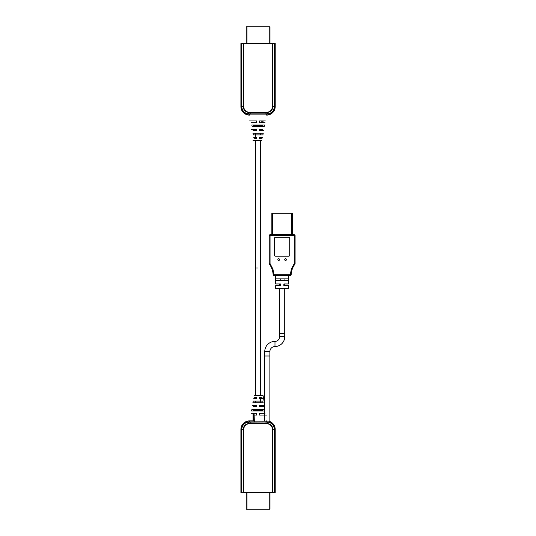 <?xml version="1.0" encoding="UTF-8"?>
<svg xmlns="http://www.w3.org/2000/svg" width="536" height="536" viewBox="0 0 536 536"><rect width="100%" height="100%" fill="white"/><g stroke="black" fill="none" stroke-linecap="round" stroke-linejoin="round"><path stroke-width="0.8" d="M275.209 106.543L275.209 43.436L274.278 43.094A0.342 0.335 90 0 1 274.62 43.436L274.372 106.543C274.064 110.557 271.946 113.002 268.02 113.88L248.101 113.88C244.181 113.002 242.058 110.557 241.749 106.543L241.749 43.436L241.508 106.543C240.463 109.244 245.89 114.684 248.094 114.135L268.027 114.135C270.231 114.677 275.658 109.244 274.613 106.543L275.209 106.543A8.576 8.576 0 0 1 266.633 115.119L266.633 115.119A8.576 8.576 0 0 0 275.209 106.543L275.209 43.436L269.983 43.094L269.983 26.8L246.145 26.8L246.145 43.094L246.145 26.8M246.098 43.094L240.912 43.436L240.912 106.543A8.576 8.576 0 0 0 249.488 115.119A8.576 8.576 0 0 1 240.912 106.543L240.912 43.436L241.508 43.436A0.342 0.335 -90 0 1 241.843 43.094L241.749 43.436L243.371 43.436L243.371 106.543C243.331 109.934 245.327 111.977 249.347 112.687L266.774 112.687C270.794 111.977 272.791 109.934 272.75 106.543L272.75 43.436L272.375 43.094L241.843 43.094L241.589 43.436M258.064 268L255.491 268L258.064 268M260.463 126.67L260.463 125.317L262.861 125.317L262.861 126.67L264.181 126.67L264.556 125.009L251.826 125.009L252.188 126.67L264.181 126.67M262.861 129.397L262.861 130.69L263.545 130.69L259.578 130.69L259.578 129.397L262.861 129.397M260.463 129.397L260.463 130.69M260.463 125.317L255.659 125.317L255.659 126.67M255.659 125.317L253.26 125.317L253.26 126.67L252.114 126.335M274.278 43.094L272.482 43.094L272.75 43.436L274.372 43.436L274.278 43.094M269.126 26.8L269.126 43.094L270.023 43.094M272.442 106.55L272.442 43.436L243.679 43.436L243.679 106.55C243.981 109.994 245.87 111.924 249.34 112.339L266.781 112.339C270.251 111.924 272.141 109.994 272.442 106.55L274.613 106.543L274.62 43.436L275.209 43.436M243.746 43.094L243.679 43.436L243.639 43.094M266.633 115.119L266.673 113.974M249.488 115.119L249.448 113.974M259.612 138.724L262.064 138.724M261.762 140.385L253.052 140.385M260.63 138.724L260.63 137.404L262.312 137.404L259.578 137.404L259.578 138.724M263.075 133.223L252.959 133.223L253.294 134.918L262.767 134.918M265.327 120.948L259.578 120.948L259.578 122.677L265.012 122.677L263.042 122.677L263.042 120.948M251.109 122.677L256.516 122.677L256.516 120.948L249.488 120.948M253.072 130.69L256.516 130.69L256.516 129.397L251.036 129.397M253.025 133.558L253.046 133.223M254.057 138.724L256.516 138.724L256.516 137.404L253.809 137.404M263.236 133.223L262.901 134.918L263.236 133.223M266.633 420.881L266.633 421.785L248.094 421.865C245.89 421.323 240.463 426.757 241.508 429.457L240.912 429.457A8.576 8.576 0 0 1 249.488 420.881L252.918 420.881L249.488 420.881A8.576 8.576 0 0 0 240.912 429.457L240.912 492.564L241.254 492.906L274.285 492.906L274.62 492.564A0.342 0.335 90 0 1 274.278 492.906L275.209 492.564L275.209 429.457A8.576 8.576 0 0 0 269.662 421.43A8.576 8.576 0 0 1 275.209 429.457L275.209 492.564L274.62 492.564L274.613 429.457C275.658 426.757 270.231 421.316 268.027 421.865L266.633 421.785L268.02 422.12C271.946 422.998 274.064 425.443 274.372 429.457L274.372 492.564L272.75 492.564L272.75 429.457C272.791 426.066 270.794 424.023 266.774 423.313L249.347 423.313C245.327 424.023 243.331 426.066 243.371 429.457L243.371 492.564L243.746 492.906M270.023 492.906L274.278 492.906M246.145 492.906L246.145 509.2L269.983 509.2L269.983 492.906L269.983 509.2M255.659 409.33L255.659 410.683L253.26 410.683L253.26 409.33L251.94 409.33L251.565 410.991L264.295 410.991L263.933 409.33L251.94 409.33M253.26 406.603L253.26 405.31L252.583 405.31L256.543 405.31L256.543 406.603L253.26 406.603M255.659 406.603L255.659 405.31M255.659 410.683L260.463 410.683L260.463 409.33M260.463 410.683L262.861 410.683L262.861 409.33L264.007 409.665M254.654 421.149L254.942 413.323M240.912 429.457L240.912 492.564L241.254 492.906L243.639 492.906L241.749 492.564L241.749 429.457C242.058 425.443 244.181 422.998 248.101 422.12L266.673 422.026M243.679 429.45L243.679 492.564L272.442 492.564L272.442 429.45C272.141 426.006 270.251 424.077 266.781 423.661L249.34 423.661C245.87 424.077 243.981 426.006 243.679 429.45L241.508 429.457L241.843 492.906A0.342 0.335 -90 0 1 241.508 492.564L240.912 492.564M272.375 492.906L272.442 492.564L272.482 492.906M249.488 420.881L249.448 422.026M256.51 397.277L254.057 397.277M254.359 395.615L263.069 395.615L264.744 404.727M255.491 397.277L255.491 398.596L253.809 398.596L256.543 398.596L256.543 397.277M253.046 402.777L263.163 402.777L262.834 401.082L253.354 401.082M253.079 415.052L256.543 415.052L256.543 413.323L251.109 413.323L253.079 413.323L253.079 420.907M265.012 413.323L259.605 413.323L259.605 415.052L266.633 415.052M263.049 405.31L259.605 405.31L259.605 406.603L264.744 406.603M263.545 405.31L264.851 405.31M263.096 402.442L263.075 402.777M262.07 397.277L259.605 397.277L259.605 398.596L262.312 398.596M252.885 402.777L253.227 401.082L252.885 402.777M282.311 288.931L281.97 288.931M279.571 259.605A0.858 0.858 0 0 1 278.713 260.463A0.858 0.858 0 0 1 277.856 259.605A0.858 0.858 0 0 1 278.713 258.747A0.858 0.858 0 0 1 279.571 259.605M286.425 259.605A0.858 0.858 0 0 1 285.567 260.463A0.858 0.858 0 0 1 284.716 259.605A0.858 0.858 0 0 1 285.567 258.747A0.858 0.858 0 0 1 286.425 259.605M288.395 280.562L275.886 280.562L275.886 278.847L288.395 278.847L288.395 280.562M272.536 234.741L272.536 213.301L271.853 213.301L271.853 234.741L294.231 234.741L270.05 234.741A0.858 0.858 -90 0 0 269.193 235.599L269.193 263.605A0.858 0.858 -126.5 0 0 269.36 264.121A19.209 19.209 0 0 1 273.119 274.734A0.858 0.858 0 0 0 273.976 275.558L288.623 275.558L288.623 283.959L284.716 283.959L284.716 285.675L288.623 285.675L288.623 288.415L288.107 288.931M275.658 275.558L275.658 283.959L280.429 283.959L280.429 285.675L275.658 285.675L275.658 288.415L288.623 288.415M288.623 285.675L283.859 285.675L283.859 283.959L288.623 283.959M279.571 288.931L279.571 333.285L284.716 333.285L284.71 336.802A9.728 9.728 0 0 1 274.981 346.531A5.092 5.092 0 0 0 269.883 351.629L264.744 351.629L264.744 356.005L269.883 356.005L264.744 356.005L264.744 420.881M284.716 288.931L284.716 333.285M284.06 280.562L284.06 278.847M280.221 278.847L280.221 280.562M292.428 234.741L292.428 213.301L291.745 213.301L291.745 234.741M272.536 213.301L291.745 213.301M275.658 285.675L279.571 285.675L279.571 283.959L275.658 283.959M270.05 234.741L270.05 235.599L269.193 235.599A0.858 0.858 -90 0 1 270.05 234.741L271.853 234.741M288.623 275.558L290.304 275.558L290.304 274.7L291.162 274.734A0.858 0.858 0 0 1 290.304 275.558L284.368 275.558M290.304 275.558A0.858 0.858 0 0 0 291.162 274.734A19.209 19.209 0 0 1 294.921 264.121A0.858 0.858 0 0 0 295.088 263.605A0.858 0.858 0 0 1 294.921 264.121L294.231 263.605L295.088 263.605L295.088 235.599A0.858 0.858 0 0 0 294.231 234.741A0.858 0.858 0 0 1 295.088 235.599L294.231 235.599L294.231 234.741M269.36 264.121A0.858 0.858 -126.5 0 1 269.193 263.605L270.05 263.605L269.36 264.121A19.209 19.209 0 0 1 273.119 274.734L273.976 274.7L273.976 275.558L279.913 275.558M290.304 274.7L291.35 269.106L294.231 263.605L294.231 235.599L270.05 235.599L270.05 263.605L272.945 269.146L273.976 274.7L290.304 274.7M275.41 237.314L288.87 237.314A0.858 0.858 0 0 1 289.728 238.172L289.728 255.317A0.858 0.858 0 0 1 288.87 256.175L275.41 256.175A0.858 0.858 0 0 1 274.553 255.317L274.553 238.172A0.858 0.858 0 0 1 275.41 237.314M284.71 336.802L279.571 336.802A4.59 4.59 0 0 1 274.981 341.392L274.981 341.392A10.238 10.238 0 0 0 264.744 351.629M274.981 346.531L274.981 346.531A5.092 5.092 0 0 0 274.975 346.531L274.981 341.392A10.238 10.238 0 0 0 274.975 341.392M247.002 26.8L247.002 43.094M262.814 122.677L262.814 120.948M261.179 120.948L261.179 122.677M259.692 122.677L259.692 120.948M266.781 112.339L268.027 114.135M265.434 112.352L266.439 114.208M250.687 112.352L249.682 114.208M249.34 112.339L248.094 114.135M243.679 106.55L240.912 106.543M274.533 43.436L274.285 43.094M269.126 509.2L269.126 492.906M247.002 492.906L247.002 509.2M253.307 413.323L253.307 420.948M256.429 413.323L256.429 415.052M274.533 492.564L274.285 492.906M249.34 423.661L248.094 421.865M250.687 423.648L249.682 421.792M265.434 423.648L266.439 421.792M266.781 423.661L268.027 421.865M272.442 429.45L275.209 429.457M241.589 492.564L241.837 492.906M273.119 274.734A0.858 0.858 0 0 0 273.976 275.558M291.162 274.734A19.209 19.209 0 0 1 294.921 264.121M260.63 133.223L260.63 134.918M260.63 140.385L260.63 395.615M255.491 133.223L255.491 138.724M255.491 140.385L255.491 395.615M255.491 402.777L255.491 401.082M260.63 402.777L260.63 397.277M275.658 288.415L276.174 288.931M279.571 333.285L279.571 336.802M269.883 351.629L269.883 422.381"/></g></svg>
